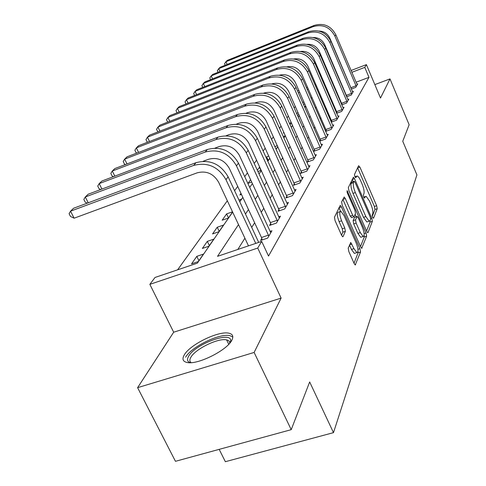 <?xml version="1.0" encoding="UTF-8"?>
<svg xmlns="http://www.w3.org/2000/svg" width="486" height="486" viewBox="0 0 486 486"><rect width="100%" height="100%" fill="white"/><g stroke="black" fill="none" stroke-linecap="round" stroke-linejoin="round"><path stroke-width="0.73" d="M372.641 217.37L373.552 218.244L377.227 208.707L376.644 205.706L359.907 167.111L358.595 165.75L354.488 174.498L354.889 176.637L355.655 177.694L357.192 175.956C358.231 176.327 359.385 177.925 360.655 180.749L362.076 184.024C363.844 188.404 364.457 191.648 363.917 193.756L363.407 194.959L363.807 197.103L364.549 198.13L365.247 196.812L366.104 196.295L369.439 200.949L370.848 204.187C372.598 208.537 373.224 211.799 372.719 213.968L372.227 215.213L372.641 217.37M231.828 340.224C233.748 336.452 232.794 334.119 228.979 333.232C218.864 330.523 190.056 344.465 184.291 354.889C181.873 359.075 182.858 361.614 187.244 362.52C197.766 364.98 227.181 350.236 231.828 340.224M348.219 248.109L348.833 251.56L354.148 263.497L355.23 264.967L360.527 252.027L359.913 248.686L341.433 206.896L340.279 205.341L334.465 217.199L335.061 220.626L341.573 235.254L342.715 236.791L343.092 236.591L345.37 231.336L344.768 227.952L341.597 220.802C339.435 215.012 339.21 211.853 340.929 211.325L343.997 215.474L356.208 243.055C358.382 248.923 358.601 252.106 356.846 252.611L353.96 248.656L350.807 242.544L348.219 248.109M291.217 429.667L175.458 461.311L137.599 387.664L254.123 352.441L291.217 429.667L309.667 381.953L333.487 432.649L416.915 174.911L402.754 141.256L409.139 124.75L389.997 78.914L380.502 98.032L366.408 64.62L364.773 67.378L368.983 77.335L268.515 256.067L261.687 241.396L257.738 248.054L149.852 284.353L155.034 277.457L197.352 263.151L232.648 212.103M254.123 352.441L281.115 298.1L257.738 248.054M366.693 231.269L367.738 232.709L368.048 232.521L372.367 221.312L371.778 218.214L354.537 178.678L353.437 177.159L348.347 187.596L348.924 190.767L366.693 231.269M366.632 236.196L361.681 248.328L360.624 246.864L342.217 205.214L341.628 201.921L344.173 197L345.309 198.549L352.702 215.328L353.802 216.829L354.118 216.647L355.491 213.445L354.902 210.231L347.302 192.936L347.101 190.585L366.031 232.976L366.632 236.196L364.245 236.98L360.503 246.59M389.997 78.914L374.84 84.613M368.983 77.335L356.056 82.237M342.976 87.188L342.606 87.328M336.92 92.194L336.561 92.771M331.817 100.292L331.337 101.058M326.471 108.779L325.857 109.751M320.863 117.673L320.11 118.876M314.977 127.016L314.065 128.468M308.786 136.839L307.699 138.565M302.274 147.179L300.998 149.202M295.403 158.078L293.921 160.435M288.155 169.578L286.442 172.299M280.495 181.74L278.521 184.868M272.379 194.613L270.125 198.191M263.776 208.269L261.207 212.346M254.634 222.776L251.712 227.412M244.901 238.219L237.818 249.464M356.882 84.181L357.781 83.847L355.703 87.401L351.335 89.047M346.67 95.967L346.463 96.307M352.465 91.684L353.401 91.332L351.232 95.049L346.658 96.763M341.913 103.949L341.603 104.466M347.848 99.527L348.827 99.162L346.561 103.044L341.767 104.836M336.938 112.302L336.519 113.007M343.019 107.734L344.045 107.351L341.67 111.416L336.634 113.281M331.725 121.044L331.179 121.968M337.952 116.324L339.034 115.923L336.549 120.182L331.258 122.138M326.264 130.218L325.577 131.366M332.649 125.327L333.785 124.908L331.173 129.379L325.602 131.42M320.529 139.853L319.758 141.14L325.529 139.039L328.275 134.343L327.078 134.78M314.497 149.974L313.689 151.334L319.594 149.196L322.479 144.257L321.222 144.713M308.148 160.623L307.298 162.057L313.349 159.882L316.386 154.682L315.056 155.162M301.466 171.85L300.561 173.362L306.763 171.151L309.971 165.671L308.561 166.176M294.407 183.702L293.453 185.294L299.813 183.052L303.197 177.256L301.709 177.785M286.947 196.223L285.938 197.911L292.469 195.627L296.047 189.504L294.461 190.056M279.049 209.478L277.98 211.27L284.681 208.95L288.477 202.455L286.795 203.045M270.672 223.536L269.542 225.437L276.431 223.074L280.452 216.191L278.66 216.805M261.778 238.468L260.575 240.485L267.658 238.091L271.935 230.765L270.022 231.415M295.312 106.398L294.158 107.995M288.386 116.002L287.032 117.885M281.09 126.135L279.511 128.328M273.387 136.833L271.559 139.367M265.235 148.151L263.139 151.061M256.602 160.137L254.202 163.466M247.441 172.852L244.707 176.655M237.709 186.375L234.592 190.694M227.333 200.773L177.603 269.827M303.95 101.975L302.614 102.485M303.452 104.387L304.795 103.883M304.485 106.72L305.797 106.173M297.912 112.272L296.77 113.9M297.377 115.261L298.969 114.666M291.071 122.022L289.729 123.936M289.856 124.216L291.734 123.517M283.854 132.307L283.314 133.079L284.073 132.799M291.12 127.053L291.442 126.931L291.211 127.259M283.216 136.584L285.3 135.813L283.824 137.939M274.827 146.596L277.366 145.666M276.018 149.232L277.81 146.638M268.831 156.067L266.614 156.881L266.109 157.592M267.318 160.246L268.764 159.718L269.803 158.211M259.755 167.02L257.282 170.179M257.89 171.509L261.255 170.294M250.6 179.699L248.06 183.319L251.675 182.025M240.977 193.41L239.89 194.965L241.445 194.412M238.948 200.032L241.499 199.126L239.726 201.696M232.521 211.817L226.604 213.895L222.175 220.207L228.432 218.02L232.6 211.993M217.242 227.241L212.552 233.924L218.973 231.701L223.578 225.036L217.242 227.241L219.198 231.366M207.328 241.366L202.364 248.449L208.95 246.189L213.834 239.13L207.328 241.366L209.357 245.6M196.824 256.347L191.551 263.855L198.312 261.571L203.494 254.075L196.824 256.347L198.92 260.69M219.174 449.362L225.358 461.7L333.487 432.649M281.115 298.1L173.678 332.205L137.599 387.664M173.678 332.205L149.852 284.353M238.511 224.593L217.528 256.329L261.687 241.396M332.637 82.262L332.266 82.82M327.418 90.147L326.926 90.894M321.957 98.409L321.331 99.357M316.222 107.078L315.45 108.244M310.208 116.178L309.272 117.594M303.878 125.746L302.766 127.429M297.213 135.825L295.913 137.793M290.191 146.444L288.672 148.74M282.779 157.652L281.023 160.307M274.936 169.511L272.919 172.56M266.638 182.062L264.329 185.549M257.829 195.378L255.199 199.357M248.474 209.527L245.485 214.047M364.773 67.378L351.834 72.329M338.742 77.335L338.371 77.474M297.56 91.004L298.896 90.493M306.411 87.614L307.517 87.188M314.807 84.394L315.7 84.054M322.783 81.338L323.488 81.071M330.371 78.428L330.899 78.228M337.594 75.664L337.964 75.518M351.056 70.5L366.408 64.62M316.483 85.852L315.59 86.192M308.3 88.981L307.195 89.406M299.686 92.279L298.343 92.79M239.774 201.799L242.83 197.383M249.695 187.45L252.386 183.562M259.02 173.97L261.377 170.562M267.792 161.279L269.851 158.302M276.06 149.324L277.852 146.736M283.867 138.03L285.416 135.788M291.254 127.35L292.584 125.424M298.246 117.229L299.382 115.595M304.886 107.637L305.84 106.258M311.186 98.518L311.976 97.376M317.182 89.849L317.826 88.92M266.614 156.881L268.029 159.985M259.409 167.148L260.909 170.422M226.604 213.895L228.499 217.922M363.801 197.079L365.405 196.532M372.294 216.331L374.967 209.466L374.39 206.471L357.611 167.84M353.158 181.649L352.18 179.419M366.578 230.996L370.053 222.084L370.034 220.808M370.642 219.277L370.229 217.102L355.047 182.323L354.282 181.26L353.51 182.621C352.921 184.735 353.535 188.052 355.357 192.571L365.855 216.574L369.178 221.203L370.113 220.626L370.642 219.277M354.124 181.314L351.761 182.177L354.094 181.369M367.61 221.725L366.839 221.981L363.51 217.357L353.006 193.379C351.184 188.866 350.576 185.549 351.171 183.429L351.761 182.177M351.657 217.552L350.285 216.142L342.855 199.309M355.108 214.338L356.183 216.78M360.308 232.594L363.139 236.506C364.743 235.983 364.5 232.928 362.416 227.333L358.279 217.928L357.198 216.44L355.527 219.842L356.123 223.092L360.308 232.594L357.89 233.389L360.733 237.296L361.469 237.053M356.937 216.525L354.488 217.424L356.888 216.622M357.89 233.389L353.705 223.9L353.115 220.65L354.488 217.424M364.245 236.98L364.172 235.346M355.205 253.145L354.367 253.419L351.469 249.47L349.495 245.029M340.139 211.592L338.45 212.163C336.719 212.698 336.938 215.857 339.1 221.64L341.597 220.802M341.549 235.194L342.873 232.162L342.278 228.778L339.1 221.64M340.552 211.307L338.936 207.662M354.021 263.212L358.067 252.829L358.018 251.207M357.216 84.801L335.838 34.767L334.866 36.043L356.268 86.423M351.433 89.011L329.787 38.054C327.546 33.491 323.919 31.159 318.901 31.061M225.188 65.233L224.538 63.8L225.911 61.728L313.063 26.675C322.668 23.917 329.933 27.04 334.866 36.043M227.15 64.45L225.911 61.728L227.314 60.379L314.126 25.442C323.688 22.69 330.93 25.801 335.838 34.767M351.007 87.674L356.062 85.767M352.818 92.334L330.905 41.274L329.891 42.604L351.828 94.029M346.895 96.678L324.703 44.651C322.273 39.785 318.379 37.416 313.027 37.531M218.032 72.293L217.327 70.756L218.712 68.654L307.602 33.024C317.407 30.223 324.836 33.419 329.891 42.604M220.012 71.503L218.712 68.654L220.176 67.244L308.713 31.73C318.476 28.941 325.875 32.119 330.905 41.274M346.451 95.292L351.615 93.355M348.219 100.207L325.742 48.071L324.684 49.475L347.18 101.981M342.15 104.69L319.387 51.552C316.757 46.377 312.595 43.971 306.903 44.323M210.553 79.668L209.794 78.015L211.191 75.889L301.891 39.658C311.909 36.815 319.502 40.083 324.684 49.475M212.564 78.872L211.191 75.889L212.722 74.413L303.051 38.309C313.027 35.472 320.59 38.728 325.742 48.071M341.694 103.257L346.961 101.288M343.408 108.445L320.341 55.197L319.235 56.662L342.32 110.298M337.187 113.08L313.822 58.782C310.979 53.284 306.545 50.848 300.518 51.461M202.741 87.383L201.921 85.609L203.33 83.452L295.913 46.607C306.15 43.716 313.92 47.063 319.235 56.662M204.776 86.581L203.33 83.452L204.934 81.909L297.128 45.192C307.322 42.306 315.056 45.641 320.341 55.197M336.713 111.592L342.095 109.593M338.365 117.071L314.685 62.658L313.519 64.195L337.229 119.015M331.987 121.865L307.99 66.351C304.922 60.531 300.202 58.065 293.842 58.958M194.57 95.463L193.683 93.549L195.099 91.362L289.65 53.885C300.111 50.945 308.069 54.383 313.519 64.195M196.63 94.655L195.099 91.362L196.775 89.752L290.926 52.403C301.338 49.475 309.26 52.889 314.685 62.658M331.501 120.321L336.998 118.286M190.336 362.69C187.292 361.712 186.721 359.573 188.617 356.281C195.263 343.851 232.94 330.298 230.577 341.324L230.236 342.587M229.726 343.201C229.817 341.47 228.778 340.37 226.616 339.896C218.463 337.697 195.354 348.924 190.852 357.295C189.431 359.743 189.522 361.529 191.132 362.647M232.818 337.017L229.987 335.686C219.927 332.959 191.314 346.816 185.616 357.204M333.08 126.117L308.75 70.488L307.523 72.104L331.889 128.158M326.531 131.08L301.873 74.297C298.562 68.137 293.556 65.653 286.855 66.843M186.017 103.931L185.051 101.872L186.478 99.66L283.071 61.528C293.775 58.539 301.921 62.062 307.523 72.104M188.094 103.117L186.478 99.66L188.234 97.965L284.413 59.972C295.069 56.99 303.179 60.495 308.75 70.488M326.033 129.476L331.652 127.411M327.534 135.612L302.511 78.714L301.229 80.409L326.282 137.751M320.809 140.758L295.445 82.644C291.873 76.132 286.57 73.629 279.535 75.142M177.044 112.819L175.999 110.601L177.439 108.354L276.17 69.553C287.117 66.515 295.47 70.136 301.229 80.409M179.152 111.999L177.439 108.354L179.279 106.58L277.579 67.919C288.477 64.887 296.788 68.49 302.511 78.714M320.286 139.087L326.039 136.985M321.702 145.587L295.956 87.365L294.601 89.145L320.389 147.841M314.794 150.933L288.678 91.423C284.832 84.54 279.225 82.031 271.856 83.896M167.737 122.12L166.491 119.763L167.937 117.491L268.904 77.997C280.112 74.905 288.678 78.623 294.601 89.145M169.76 121.33L167.937 117.491L169.875 115.625L270.386 76.278C281.546 73.198 290.063 76.891 295.956 87.365M314.254 149.19L320.14 147.058M315.572 156.085L289.049 96.471L287.621 98.348L314.187 158.46M308.464 161.638L281.558 100.669C277.5 93.5 271.65 90.955 264.007 93.039L263.77 93.13M157.986 131.888L156.498 129.398L157.956 127.095L261.255 86.891C272.737 83.75 281.528 87.565 287.621 98.348M159.888 131.147L157.956 127.095L159.991 125.133L262.817 85.074C274.244 81.94 282.986 85.743 289.049 96.471M307.899 159.821L313.932 157.652M309.108 167.148L281.765 106.076L280.264 108.056L307.644 169.65M301.794 172.925L274.049 110.419C269.864 103.068 263.862 100.456 256.031 102.57L255.211 102.88M147.726 142.179L147.137 141.942L145.982 139.537L147.446 137.204L253.182 96.271C264.955 93.069 273.983 97 280.264 108.056M149.506 141.493L147.446 137.204L149.591 135.138L254.834 94.351C266.547 91.168 275.526 95.074 281.765 106.076M301.205 171.023L307.389 168.818M302.286 178.818L274.08 116.215L272.488 118.311L300.743 181.46M294.753 184.838L266.115 120.716C261.802 113.177 255.63 110.486 247.599 112.637L246.116 113.202M136.931 153.029L136.092 152.689L134.895 150.229L136.366 147.859L244.658 106.173C256.736 102.923 266.012 106.969 272.488 118.311M138.565 152.404L136.366 147.859L138.625 145.685L246.402 104.15C258.418 100.906 267.64 104.927 274.08 116.215M294.139 182.851L300.482 180.61M295.081 191.15L265.945 126.937L264.263 129.161L293.447 193.944M287.317 197.431L257.72 131.609C253.273 123.875 246.924 121.099 238.681 123.28L236.433 124.137M125.54 164.499L124.428 164.031L123.195 161.51L124.665 159.116L235.643 116.652C248.036 113.341 257.574 117.515 264.263 129.161M127.022 163.934L124.665 159.116L127.059 156.814L237.49 114.508C249.816 111.209 259.299 115.352 265.945 126.937M286.673 195.348L293.18 193.07M287.457 204.205L257.331 138.297L255.545 140.654L285.725 207.164M279.438 210.76L248.832 143.151C244.233 135.205 237.703 132.344 229.234 134.561L226.099 135.746M113.511 176.631L112.102 176.017L110.826 173.435L112.296 171.011L226.093 127.751C238.82 124.386 248.638 128.687 255.545 140.654M114.824 176.132L112.296 171.011L114.83 168.575L228.049 125.479C240.704 122.126 250.466 126.403 257.331 138.297M278.77 208.579L285.446 206.258M279.371 218.044L248.188 150.356L246.293 152.853L277.536 221.185M271.091 224.903L270.386 222.606L239.398 155.405C234.641 147.234 227.91 144.275 219.21 146.535L215.031 148.102M100.79 189.491L99.053 188.714L97.729 186.059L99.199 183.605L215.954 139.537C229.034 136.116 239.148 140.551 246.293 152.853M101.92 189.066L99.199 183.605L101.884 181.029L218.032 137.119C231.038 133.711 241.092 138.121 248.188 150.356M270.386 222.606L277.251 220.249M270.781 232.739L238.474 163.168L236.457 165.829L268.831 236.075M262.221 239.932L261.486 237.508L229.362 168.429C224.435 160.022 217.497 156.966 208.549 159.262L203.13 161.279M87.316 203.142L85.214 202.176L83.841 199.448L85.305 196.97L205.177 152.063C218.627 148.582 229.052 153.175 236.457 165.829M88.239 202.802L85.305 196.97L88.154 194.236L207.388 149.494C220.759 146.025 231.123 150.587 238.474 163.168M261.486 237.508L268.539 235.115M196.046 162.676L193.689 165.41L70.543 211.173L73.568 208.257L196.046 162.676C209.812 159.147 220.504 163.861 228.122 176.819L258.704 242.405M193.689 165.41C207.534 161.874 218.299 166.619 225.972 179.656L255.751 243.401M248.486 245.855L218.67 182.305C213.567 173.648 206.404 170.489 197.195 172.822L74.115 218.196L70.506 216.477L69.085 213.676L70.543 211.173L74.115 218.196M363.886 197.273L365.247 196.812M355.017 176.904L356.372 176.43M357.641 167.907L359.907 167.111M374.39 206.471L376.644 205.706M374.967 209.466L377.227 208.707M352.21 179.492L354.537 178.678M370.66 218.585L371.778 218.214M370.053 222.084L372.367 221.312M367.629 232.66L368.048 232.521M351.171 183.429L353.51 182.621M353.006 193.379L355.357 192.571M363.51 217.357L365.855 216.574M361.572 248.267L362.034 248.121M342.891 199.382L345.309 198.549M350.285 216.142L352.702 215.328M346.968 191.982L347.891 191.66M364.16 233.59L366.031 232.976M353.115 220.65L355.527 219.842M353.705 223.9L356.123 223.092M349.592 244.798L351.907 244.039M351.469 249.47L353.96 248.656M342.278 228.778L344.768 227.952M342.873 232.162L345.37 231.336M342.612 236.749L343.092 236.591M338.973 207.741L341.433 206.896M357.975 249.318L359.913 248.686M358.067 252.829L360.527 252.027M355.114 264.913L355.624 264.742M314.126 25.442L313.063 26.675M308.713 31.73L307.602 33.024M303.051 38.309L301.891 39.658M297.128 45.192L295.913 46.607M290.926 52.403L289.65 53.885M284.413 59.972L283.071 61.528M277.579 67.919L276.17 69.553M270.386 76.278L268.904 77.997M262.817 85.074L261.255 86.891M254.834 94.351L253.182 96.271M246.402 104.15L244.658 106.173M237.49 114.508L235.643 116.652M228.049 125.479L226.093 127.751M218.032 137.119L215.954 139.537M207.388 149.494L205.177 152.063M228.122 176.819L225.972 179.656M354.938 176.746L356.517 176.193M366.839 221.981L369.178 221.203M351.384 217.643L353.802 216.829M360.733 237.296L363.139 236.506M350.491 242.648L350.807 242.544M354.367 253.419L356.846 252.611M228.748 344.295L226.616 339.896M229.878 343.019L230.577 341.324"/></g></svg>
